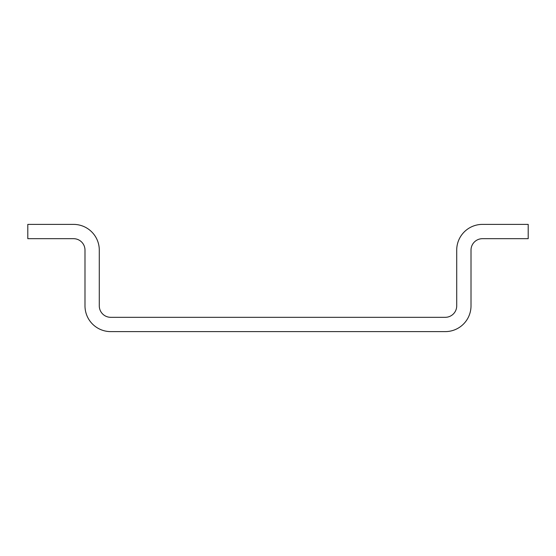<?xml version="1.0" encoding="UTF-8"?>
<svg xmlns="http://www.w3.org/2000/svg" width="556" height="556" viewBox="0 0 556 556"><rect width="100%" height="100%" fill="white"/><g stroke="black" fill="none" stroke-linecap="round" stroke-linejoin="round"><path stroke-width="0.83" d="M84.992 305.876A25.736 25.736 0 0 0 110.72 331.612L445.28 331.612A25.736 25.736 0 0 0 471.008 305.876L471.008 250.124A11.44 11.44 0 0 1 482.448 238.684L528.2 238.684L528.2 224.388L482.448 224.388A25.736 25.736 0 0 0 456.712 250.124L456.712 305.876A11.44 11.44 0 0 1 445.28 317.316L110.72 317.316A11.44 11.44 0 0 1 99.288 305.876L99.288 250.124A25.736 25.736 0 0 0 73.552 224.388L27.8 224.388L27.8 238.684L73.552 238.684A11.44 11.44 0 0 1 84.992 250.124L84.992 305.876"/></g></svg>
